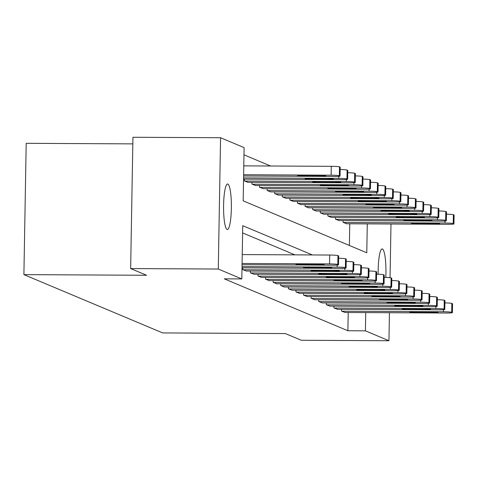 <?xml version="1.0" encoding="UTF-8"?>
<svg xmlns="http://www.w3.org/2000/svg" width="478" height="478" viewBox="0 0 478 478"><rect width="100%" height="100%" fill="white"/><g stroke="black" fill="none" stroke-linecap="round" stroke-linejoin="round"><path stroke-width="0.72" d="M378.152 274.235A22.771 3.908 -89.7 0 1 382.167 248.924A22.771 3.908 -89.7 0 1 382.448 248.984A22.771 3.908 -89.7 0 1 385.8 277.425M227.074 229.476A22.771 3.908 -89.7 0 1 223.573 205.934A22.771 3.908 -89.7 0 1 227.588 183.994A22.771 3.908 -89.7 0 1 227.869 184.054A22.771 3.908 -89.7 0 1 231.37 207.589A22.771 3.908 -89.7 0 1 227.349 229.536A22.771 3.908 -89.7 0 1 227.074 229.476M132.818 143.878L26.194 143.316L23.9 274.623L162.687 332.927L285.372 333.572L301.319 340.27L388.949 340.736L365.413 330.848L365.736 312.606M23.9 274.623L146.585 275.274L130.643 268.576L132.938 137.264L220.567 137.73L244.103 147.618L243.177 200.85L366.775 252.772L367.283 223.883M270.56 165.997L243.977 154.83M349.376 245.459L349.753 223.788M244.383 179.142L244.348 180.905L247.998 182.309M251.972 182.333L251.942 184.096L255.587 185.5M259.566 185.524L259.536 187.286L263.181 188.691M267.16 188.714L267.124 190.477L270.775 191.881M274.748 191.899L274.719 193.662L278.363 195.072M282.343 195.09L282.313 196.852L285.958 198.256M289.937 198.28L289.901 200.043L293.552 201.447M297.525 201.471L297.495 203.234L301.14 204.638M305.119 204.656L305.089 206.424L308.734 207.828M312.714 207.846L312.678 209.609L316.328 211.013M320.302 211.037L320.272 212.8L323.917 214.204M327.896 214.228L327.866 215.99L331.511 217.394M335.49 217.418L335.454 219.181L339.105 220.585M343.079 220.603L343.049 222.366L346.693 223.776M312.397 254.953L242.74 225.694L241.814 278.925L224.284 278.835L347.888 330.752L348.205 312.51M294.872 254.858L242.615 232.911M242.83 267.865L242.8 269.628L246.445 271.032M250.424 271.056L250.394 272.819L254.039 274.223M258.018 274.247L257.989 276.009L261.633 277.413M265.607 277.431L265.577 279.2L269.228 280.604M273.201 280.622L273.171 282.384L276.816 283.795M280.795 283.812L280.765 285.575L284.41 286.979M288.383 287.003L288.354 288.766L292.004 290.17M295.978 290.194L295.948 291.956L299.592 293.361M303.572 293.378L303.542 295.141L307.187 296.551M311.16 296.569L311.13 298.332L314.781 299.736M318.754 299.76L318.724 301.522L322.369 302.927M326.349 302.95L326.319 304.713L329.963 306.117M333.937 306.135L333.907 307.904L337.558 309.308M341.531 309.326L341.501 311.088L345.146 312.493M130.643 268.576L218.279 269.036L220.567 137.73M390.986 224.009L390.048 277.712M389.439 312.731L388.949 340.736M347.888 330.752L365.413 330.848M241.814 278.925L218.279 269.036M242.083 263.456L329.575 263.916A7.116 0.496 -179 0 1 337.803 264.465L338.406 264.716A7.116 0.496 -179 0 1 338.514 264.806A7.116 0.496 -179 0 1 332.61 265.188L242.059 264.71M338.514 264.806L338.669 255.933A7.116 0.496 1 0 0 338.561 255.844L337.958 255.593A7.116 0.496 1 0 0 329.73 255.043L242.238 254.583M317.506 264.077A5.694 0.394 1 0 1 324.168 264.585A5.694 0.394 1 0 1 319.447 264.896L302.622 264.806A5.694 0.394 1 0 1 295.96 264.298A5.694 0.394 1 0 1 300.68 263.987L317.506 264.077M243.631 174.733L331.123 175.193A7.116 0.496 -179 0 1 339.35 175.743L339.96 175.994A7.116 0.496 -179 0 1 340.061 176.083A7.116 0.496 -179 0 1 334.158 176.466L243.607 175.988M243.786 165.86L331.278 166.32A7.116 0.496 1 0 1 339.505 166.87L340.109 167.121A7.116 0.496 1 0 1 340.216 167.21L340.061 176.083M319.053 175.354L302.227 175.265A5.694 0.394 -179 0 0 297.507 175.575A5.694 0.394 -179 0 0 304.169 176.083L320.995 176.173A5.694 0.394 -179 0 0 325.715 175.862A5.694 0.394 -179 0 0 319.053 175.354M242.029 266.605L337.169 267.106A7.116 0.496 -179 0 1 345.391 267.65L346 267.907A7.116 0.496 -179 0 1 346.102 267.997A7.116 0.496 -179 0 1 340.205 268.379L242.005 267.859M325.094 267.268A5.694 0.394 1 0 1 331.756 267.776A5.694 0.394 1 0 1 327.036 268.086L310.21 267.997A5.694 0.394 1 0 1 303.548 267.489A5.694 0.394 1 0 1 308.268 267.178L325.094 267.268M338.627 258.245A7.116 0.496 1 0 1 345.546 258.777L346.156 259.034A7.116 0.496 1 0 1 346.257 259.124L346.102 267.997M243.105 269.759L344.757 270.291A7.116 0.496 -179 0 1 352.985 270.841L353.595 271.098A7.116 0.496 -179 0 1 353.696 271.181A7.116 0.496 -179 0 1 347.799 271.57L246.14 271.032M332.688 270.458A5.694 0.394 1 0 1 339.35 270.966A5.694 0.394 1 0 1 334.63 271.271L317.804 271.187A5.694 0.394 1 0 1 311.142 270.679A5.694 0.394 1 0 1 315.862 270.369L332.688 270.458M346.221 261.436A7.116 0.496 1 0 1 353.14 261.968L353.75 262.225A7.116 0.496 1 0 1 353.851 262.308L353.696 271.181M250.699 272.944L352.352 273.482A7.116 0.496 -179 0 1 360.579 274.031L361.183 274.288A7.116 0.496 -179 0 1 361.29 274.372A7.116 0.496 -179 0 1 355.387 274.76L253.734 274.223M340.282 273.649A5.694 0.394 1 0 1 346.944 274.151A5.694 0.394 1 0 1 342.224 274.462L325.399 274.372A5.694 0.394 1 0 1 318.736 273.864A5.694 0.394 1 0 1 323.457 273.559L340.282 273.649M353.81 264.627A7.116 0.496 1 0 1 360.735 265.159L361.338 265.415A7.116 0.496 1 0 1 361.446 265.499L361.29 274.372M243.577 177.882L338.717 178.384A7.116 0.496 -179 0 1 346.944 178.927L347.548 179.184A7.116 0.496 -179 0 1 347.655 179.274A7.116 0.496 -179 0 1 341.752 179.656L243.553 179.136M340.175 169.523A7.116 0.496 1 0 1 347.094 170.054L347.703 170.311A7.116 0.496 1 0 1 347.811 170.401L347.655 179.274M326.641 178.545L309.816 178.455A5.694 0.394 -179 0 0 305.095 178.766A5.694 0.394 -179 0 0 311.764 179.274L328.589 179.364A5.694 0.394 -179 0 0 333.309 179.053A5.694 0.394 -179 0 0 326.641 178.545M244.652 181.037L346.311 181.574A7.116 0.496 -179 0 1 354.533 182.118L355.142 182.375A7.116 0.496 -179 0 1 355.244 182.459A7.116 0.496 -179 0 1 349.346 182.847L247.688 182.309M347.769 172.713A7.116 0.496 1 0 1 354.688 173.245L355.297 173.502A7.116 0.496 1 0 1 355.399 173.592L355.244 182.459M334.236 181.736L317.41 181.646A5.694 0.394 -179 0 0 312.69 181.957A5.694 0.394 -179 0 0 319.352 182.465L336.177 182.548A5.694 0.394 -179 0 0 340.898 182.243A5.694 0.394 -179 0 0 334.236 181.736M252.247 184.221L353.899 184.759A7.116 0.496 -179 0 1 362.127 185.309L362.736 185.566A7.116 0.496 -179 0 1 362.838 185.649A7.116 0.496 -179 0 1 356.941 186.038L255.282 185.5M355.357 175.904A7.116 0.496 1 0 1 362.282 176.436L362.886 176.693A7.116 0.496 1 0 1 362.993 176.776L362.838 185.649M341.83 184.926L325.004 184.837A5.694 0.394 -179 0 0 320.284 185.141A5.694 0.394 -179 0 0 326.946 185.649L343.772 185.739A5.694 0.394 -179 0 0 348.492 185.434A5.694 0.394 -179 0 0 341.83 184.926M258.287 276.135L359.946 276.672A7.116 0.496 -179 0 1 368.168 277.222L368.777 277.473A7.116 0.496 -179 0 1 368.879 277.563A7.116 0.496 -179 0 1 362.981 277.951L261.329 277.413M347.87 276.834A5.694 0.394 1 0 1 354.539 277.342A5.694 0.394 1 0 1 349.812 277.652L332.987 277.563A5.694 0.394 1 0 1 326.325 277.055A5.694 0.394 1 0 1 331.045 276.744L347.87 276.834M361.404 267.817A7.116 0.496 1 0 1 368.323 268.349L368.932 268.6A7.116 0.496 1 0 1 369.034 268.69L368.879 277.563M259.841 187.412L361.493 187.95A7.116 0.496 -179 0 1 369.721 188.499L370.325 188.75A7.116 0.496 -179 0 1 370.432 188.84A7.116 0.496 -179 0 1 364.529 189.228L262.876 188.691M362.951 179.095A7.116 0.496 1 0 1 369.87 179.626L370.48 179.877A7.116 0.496 1 0 1 370.587 179.967L370.432 188.84M349.418 188.111L332.592 188.021A5.694 0.394 -179 0 0 327.872 188.332A5.694 0.394 -179 0 0 334.54 188.84L351.366 188.929A5.694 0.394 -179 0 0 356.086 188.619A5.694 0.394 -179 0 0 349.418 188.111M265.882 279.325L367.534 279.863A7.116 0.496 -179 0 1 375.762 280.407L376.371 280.664A7.116 0.496 -179 0 1 376.473 280.753A7.116 0.496 -179 0 1 370.575 281.136L268.917 280.598M355.465 280.024A5.694 0.394 1 0 1 362.127 280.532A5.694 0.394 1 0 1 357.407 280.843L340.581 280.753A5.694 0.394 1 0 1 333.919 280.245A5.694 0.394 1 0 1 338.639 279.935L355.465 280.024M368.998 271.002A7.116 0.496 1 0 1 375.917 271.534L376.527 271.791A7.116 0.496 1 0 1 376.628 271.88L376.473 280.753M273.476 282.516L375.128 283.054A7.116 0.496 -179 0 1 383.356 283.597L383.959 283.854A7.116 0.496 -179 0 1 384.067 283.938A7.116 0.496 -179 0 1 378.164 284.326L276.511 283.789M363.059 283.215A5.694 0.394 1 0 1 369.721 283.723A5.694 0.394 1 0 1 365.001 284.028L348.175 283.944A5.694 0.394 1 0 1 341.513 283.436A5.694 0.394 1 0 1 346.233 283.125L363.059 283.215M376.586 274.193A7.116 0.496 1 0 1 383.511 274.725L384.115 274.981A7.116 0.496 1 0 1 384.222 275.071L384.067 283.938M281.064 285.707L382.723 286.238A7.116 0.496 -179 0 1 390.944 286.788L391.554 287.045A7.116 0.496 -179 0 1 391.661 287.129A7.116 0.496 -179 0 1 385.758 287.517L284.105 286.979M370.647 286.406A5.694 0.394 1 0 1 377.315 286.914A5.694 0.394 1 0 1 372.595 287.218L355.769 287.129A5.694 0.394 1 0 1 349.101 286.621A5.694 0.394 1 0 1 353.822 286.316L370.647 286.406M384.181 277.383A7.116 0.496 1 0 1 391.1 277.915L391.709 278.172A7.116 0.496 1 0 1 391.811 278.256L391.661 287.129M288.658 288.891L390.311 289.429A7.116 0.496 -179 0 1 398.538 289.979L399.148 290.23A7.116 0.496 -179 0 1 399.25 290.319A7.116 0.496 -179 0 1 393.352 290.708L291.694 290.17M378.241 289.59A5.694 0.394 1 0 1 384.904 290.098A5.694 0.394 1 0 1 380.183 290.409L363.358 290.319A5.694 0.394 1 0 1 356.696 289.811A5.694 0.394 1 0 1 361.416 289.507L378.241 289.59M391.775 280.574A7.116 0.496 1 0 1 398.694 281.106L399.303 281.363A7.116 0.496 1 0 1 399.405 281.446L399.25 290.319M296.252 292.082L397.905 292.62A7.116 0.496 -179 0 1 406.133 293.163L406.736 293.42A7.116 0.496 -179 0 1 406.844 293.51A7.116 0.496 -179 0 1 400.94 293.892L299.288 293.361M385.836 292.781A5.694 0.394 1 0 1 392.498 293.289A5.694 0.394 1 0 1 387.778 293.6L370.952 293.51A5.694 0.394 1 0 1 364.29 293.002A5.694 0.394 1 0 1 369.01 292.691L385.836 292.781M399.363 283.765A7.116 0.496 1 0 1 406.288 284.296L406.892 284.547A7.116 0.496 1 0 1 406.999 284.637L406.844 293.51M267.429 190.603L369.088 191.14A7.116 0.496 -179 0 1 377.309 191.684L377.919 191.941A7.116 0.496 -179 0 1 378.02 192.031A7.116 0.496 -179 0 1 372.123 192.413L270.47 191.881M370.546 182.285A7.116 0.496 1 0 1 377.465 182.817L378.074 183.068A7.116 0.496 1 0 1 378.176 183.158L378.02 192.031M357.012 191.302L340.187 191.212A5.694 0.394 -179 0 0 335.466 191.523A5.694 0.394 -179 0 0 342.129 192.031L358.954 192.12A5.694 0.394 -179 0 0 363.674 191.809A5.694 0.394 -179 0 0 357.012 191.302M275.023 193.793L376.676 194.331A7.116 0.496 -179 0 1 384.904 194.875L385.513 195.132A7.116 0.496 -179 0 1 385.615 195.221A7.116 0.496 -179 0 1 379.717 195.604L278.059 195.066M378.14 185.47A7.116 0.496 1 0 1 385.059 186.002L385.662 186.259A7.116 0.496 1 0 1 385.77 186.348L385.615 195.221M364.606 194.492L347.781 194.403A5.694 0.394 -179 0 0 343.061 194.713A5.694 0.394 -179 0 0 349.723 195.221L366.548 195.311A5.694 0.394 -179 0 0 371.269 195A5.694 0.394 -179 0 0 364.606 194.492M282.618 196.984L384.27 197.516A7.116 0.496 -179 0 1 392.498 198.065L393.101 198.322A7.116 0.496 -179 0 1 393.209 198.406A7.116 0.496 -179 0 1 387.305 198.794L285.653 198.256M385.728 188.661A7.116 0.496 1 0 1 392.647 189.192L393.257 189.449A7.116 0.496 1 0 1 393.364 189.533L393.209 198.406M372.195 197.683L355.369 197.593A5.694 0.394 -179 0 0 350.649 197.898A5.694 0.394 -179 0 0 357.317 198.406L374.143 198.495A5.694 0.394 -179 0 0 378.863 198.191A5.694 0.394 -179 0 0 372.195 197.683M290.206 200.168L391.864 200.706A7.116 0.496 -179 0 1 400.086 201.256L400.695 201.507A7.116 0.496 -179 0 1 400.797 201.596A7.116 0.496 -179 0 1 394.9 201.985L293.247 201.447M393.322 191.851A7.116 0.496 1 0 1 400.241 192.383L400.851 192.64A7.116 0.496 1 0 1 400.952 192.724L400.797 201.596M379.789 200.868L362.963 200.784A5.694 0.394 -179 0 0 358.243 201.089A5.694 0.394 -179 0 0 364.905 201.596L381.731 201.686A5.694 0.394 -179 0 0 386.451 201.375A5.694 0.394 -179 0 0 379.789 200.868M297.8 203.359L399.453 203.897A7.116 0.496 -179 0 1 407.68 204.447L408.29 204.698A7.116 0.496 -179 0 1 408.391 204.787A7.116 0.496 -179 0 1 402.494 205.17L300.835 204.638M400.917 195.042A7.116 0.496 1 0 1 407.836 195.574L408.439 195.825A7.116 0.496 1 0 1 408.547 195.914L408.391 204.787M387.383 204.058L370.558 203.969A5.694 0.394 -179 0 0 365.837 204.279A5.694 0.394 -179 0 0 372.499 204.787L389.325 204.877A5.694 0.394 -179 0 0 394.045 204.566A5.694 0.394 -179 0 0 387.383 204.058M303.841 295.273L405.499 295.81A7.116 0.496 -179 0 1 413.721 296.354L414.33 296.611A7.116 0.496 -179 0 1 414.438 296.701A7.116 0.496 -179 0 1 408.535 297.083L306.882 296.545M393.424 295.972A5.694 0.394 1 0 1 400.092 296.48A5.694 0.394 1 0 1 395.372 296.79L378.546 296.701A5.694 0.394 1 0 1 371.878 296.193A5.694 0.394 1 0 1 376.598 295.882L393.424 295.972M406.957 286.949A7.116 0.496 1 0 1 413.876 287.481L414.486 287.738A7.116 0.496 1 0 1 414.587 287.828L414.438 296.701M305.394 206.55L407.047 207.088A7.116 0.496 -179 0 1 415.274 207.631L415.878 207.888A7.116 0.496 -179 0 1 415.985 207.978A7.116 0.496 -179 0 1 410.082 208.36L308.43 207.822M408.505 198.227A7.116 0.496 1 0 1 415.43 198.758L416.033 199.015A7.116 0.496 1 0 1 416.141 199.105L415.985 207.978M394.971 207.249L378.146 207.159A5.694 0.394 -179 0 0 373.426 207.47A5.694 0.394 -179 0 0 380.094 207.978L396.919 208.067A5.694 0.394 -179 0 0 401.64 207.757A5.694 0.394 -179 0 0 394.971 207.249M311.435 298.463L413.088 298.995A7.116 0.496 -179 0 1 421.315 299.545L421.925 299.802A7.116 0.496 -179 0 1 422.026 299.885A7.116 0.496 -179 0 1 416.129 300.274L314.47 299.736M401.018 299.162A5.694 0.394 1 0 1 407.68 299.67A5.694 0.394 1 0 1 402.96 299.975L386.134 299.885A5.694 0.394 1 0 1 379.472 299.383A5.694 0.394 1 0 1 384.192 299.073L401.018 299.162M414.551 290.14A7.116 0.496 1 0 1 421.471 290.672L422.08 290.929A7.116 0.496 1 0 1 422.182 291.012L422.026 299.885M312.982 209.74L414.641 210.272A7.116 0.496 -179 0 1 422.863 210.822L423.472 211.079A7.116 0.496 -179 0 1 423.574 211.162A7.116 0.496 -179 0 1 417.676 211.551L316.024 211.013M416.099 201.417A7.116 0.496 1 0 1 423.018 201.949L423.627 202.206A7.116 0.496 1 0 1 423.729 202.29L423.574 211.162M402.566 210.44L385.74 210.35A5.694 0.394 -179 0 0 381.02 210.661A5.694 0.394 -179 0 0 387.682 211.168L404.507 211.252A5.694 0.394 -179 0 0 409.228 210.947A5.694 0.394 -179 0 0 402.566 210.44M319.029 301.648L420.682 302.186A7.116 0.496 -179 0 1 428.909 302.735L429.513 302.992A7.116 0.496 -179 0 1 429.62 303.076A7.116 0.496 -179 0 1 423.717 303.464L322.064 302.927M408.612 302.347A5.694 0.394 1 0 1 415.274 302.855A5.694 0.394 1 0 1 410.554 303.166L393.729 303.076A5.694 0.394 1 0 1 387.066 302.568A5.694 0.394 1 0 1 391.787 302.263L408.612 302.347M422.14 293.331A7.116 0.496 1 0 1 429.065 293.862L429.668 294.119A7.116 0.496 1 0 1 429.776 294.203L429.62 303.076M320.577 212.925L422.229 213.463A7.116 0.496 -179 0 1 430.457 214.013L431.066 214.269A7.116 0.496 -179 0 1 431.168 214.353A7.116 0.496 -179 0 1 425.271 214.742L323.612 214.204M423.693 204.608A7.116 0.496 1 0 1 430.612 205.14L431.216 205.397A7.116 0.496 1 0 1 431.323 205.48L431.168 214.353M410.16 213.63L393.334 213.541A5.694 0.394 -179 0 0 388.614 213.845A5.694 0.394 -179 0 0 395.276 214.353L412.102 214.443A5.694 0.394 -179 0 0 416.822 214.132A5.694 0.394 -179 0 0 410.16 213.63M326.617 304.839L428.276 305.376A7.116 0.496 -179 0 1 436.498 305.926L437.107 306.177A7.116 0.496 -179 0 1 437.215 306.267A7.116 0.496 -179 0 1 431.311 306.649L329.659 306.117M416.201 305.538A5.694 0.394 1 0 1 422.869 306.045A5.694 0.394 1 0 1 418.148 306.356L401.323 306.267A5.694 0.394 1 0 1 394.655 305.759A5.694 0.394 1 0 1 399.375 305.448L416.201 305.538M429.734 296.521A7.116 0.496 1 0 1 436.653 297.053L437.262 297.304A7.116 0.496 1 0 1 437.364 297.394L437.215 306.267M328.171 216.116L429.824 216.654A7.116 0.496 -179 0 1 438.051 217.203L438.655 217.454A7.116 0.496 -179 0 1 438.762 217.544A7.116 0.496 -179 0 1 432.859 217.932L331.206 217.394M431.281 207.799A7.116 0.496 1 0 1 438.207 208.33L438.81 208.581A7.116 0.496 1 0 1 438.918 208.671L438.762 217.544M417.748 216.815L400.923 216.725A5.694 0.394 -179 0 0 396.202 217.036A5.694 0.394 -179 0 0 402.87 217.544L419.696 217.633A5.694 0.394 -179 0 0 424.416 217.323A5.694 0.394 -179 0 0 417.748 216.815M334.212 308.029L435.864 308.567A7.116 0.496 -179 0 1 444.092 309.111L444.701 309.368A7.116 0.496 -179 0 1 444.803 309.457A7.116 0.496 -179 0 1 438.906 309.84L337.247 309.302M423.795 308.728A5.694 0.394 1 0 1 430.457 309.236A5.694 0.394 1 0 1 425.737 309.547L408.911 309.457A5.694 0.394 1 0 1 402.249 308.949A5.694 0.394 1 0 1 406.969 308.639L423.795 308.728M437.328 299.706A7.116 0.496 1 0 1 444.247 300.238L444.857 300.495A7.116 0.496 1 0 1 444.958 300.584L444.803 309.457M335.759 219.306L437.418 219.844A7.116 0.496 -179 0 1 445.639 220.388L446.249 220.645A7.116 0.496 -179 0 1 446.35 220.734A7.116 0.496 -179 0 1 440.453 221.117L338.8 220.579M438.876 210.983A7.116 0.496 1 0 1 445.795 211.521L446.404 211.772A7.116 0.496 1 0 1 446.506 211.862L446.35 220.734M425.342 220.005L408.517 219.916A5.694 0.394 -179 0 0 403.796 220.227A5.694 0.394 -179 0 0 410.459 220.734L427.284 220.824A5.694 0.394 -179 0 0 432.004 220.513A5.694 0.394 -179 0 0 425.342 220.005M341.806 311.22L443.459 311.758A7.116 0.496 -179 0 1 451.686 312.301L452.29 312.558A7.116 0.496 -179 0 1 452.397 312.642A7.116 0.496 -179 0 1 446.494 313.03L344.841 312.493M431.389 311.919A5.694 0.394 1 0 1 438.051 312.427A5.694 0.394 1 0 1 433.331 312.731L416.505 312.648A5.694 0.394 1 0 1 409.843 312.14A5.694 0.394 1 0 1 414.563 311.829L431.389 311.919M444.916 302.897A7.116 0.496 1 0 1 451.841 303.428L452.445 303.685A7.116 0.496 1 0 1 452.552 303.775L452.397 312.642M343.353 222.497L445.006 223.035A7.116 0.496 -179 0 1 453.234 223.579L453.843 223.835A7.116 0.496 -179 0 1 453.945 223.919A7.116 0.496 -179 0 1 448.047 224.307L346.389 223.77M446.47 214.174A7.116 0.496 1 0 1 453.389 214.706L453.998 214.963A7.116 0.496 1 0 1 454.1 215.052L453.945 223.919M432.937 223.196L416.111 223.107A5.694 0.394 -179 0 0 411.391 223.417A5.694 0.394 -179 0 0 418.053 223.925L434.878 224.015A5.694 0.394 -179 0 0 439.599 223.704A5.694 0.394 -179 0 0 432.937 223.196M329.73 255.043L329.575 263.916M337.958 255.593L337.803 264.465M338.561 255.844L338.406 264.716M319.447 264.896L319.459 264.113M302.622 264.806L302.634 263.999M331.123 175.193L331.278 166.32M339.96 175.994L340.109 167.121M339.35 175.743L339.505 166.87M321.007 175.39L320.995 176.173M304.181 175.277L304.169 176.083M337.205 265.069L337.169 267.106M345.546 258.777L345.391 267.65M346.156 259.034L346 267.907M327.036 268.086L327.054 267.304M310.21 267.997L310.228 267.19M344.793 268.26L344.757 270.291M353.14 261.968L352.985 270.841M353.75 262.225L353.595 271.098M334.63 271.271L334.642 270.488M317.804 271.187L317.822 270.381M352.388 271.444L352.352 273.482M360.735 265.159L360.579 274.031M361.338 265.415L361.183 274.288M342.224 274.462L342.236 273.679M325.399 274.372L325.41 273.565M338.717 178.384L338.753 176.346M347.548 179.184L347.703 170.311M346.944 178.927L347.094 170.054M328.601 178.581L328.589 179.364M311.775 178.467L311.764 179.274M346.311 181.574L346.347 179.537M355.142 182.375L355.297 173.502M354.533 182.118L354.688 173.245M336.195 181.771L336.177 182.548M319.37 181.658L319.352 182.465M353.899 184.759L353.935 182.727M362.736 185.566L362.886 176.693M362.127 185.309L362.282 176.436M343.784 184.956L343.772 185.739M326.958 184.843L326.946 185.649M359.982 274.635L359.946 276.672M368.323 268.349L368.168 277.222M368.932 268.6L368.777 277.473M349.812 277.652L349.83 276.87M332.987 277.563L333.005 276.756M361.493 187.95L361.529 185.912M370.325 188.75L370.48 179.877M369.721 188.499L369.87 179.626M351.378 188.147L351.366 188.929M334.552 188.033L334.54 188.84M367.57 277.826L367.534 279.863M375.917 271.534L375.762 280.407M376.527 271.791L376.371 280.664M357.407 280.843L357.419 280.06M340.581 280.753L340.599 279.947M375.164 281.016L375.128 283.054M383.511 274.725L383.356 283.597M384.115 274.981L383.959 283.854M365.001 284.028L365.013 283.251M348.175 283.944L348.187 283.137M382.759 284.207L382.723 286.238M391.1 277.915L390.944 286.788M391.709 278.172L391.554 287.045M372.595 287.218L372.607 286.436M355.769 287.129L355.781 286.322M390.347 287.392L390.311 289.429M398.694 281.106L398.538 289.979M399.303 281.363L399.148 290.23M380.183 290.409L380.195 289.626M363.358 290.319L363.376 289.513M397.941 290.582L397.905 292.62M406.288 284.296L406.133 293.163M406.892 284.547L406.736 293.42M387.778 293.6L387.789 292.817M370.952 293.51L370.964 292.703M369.088 191.14L369.124 189.103M377.919 191.941L378.074 183.068M377.309 191.684L377.465 182.817M358.972 191.337L358.954 192.12M342.146 191.224L342.129 192.031M376.676 194.331L376.712 192.293M385.513 195.132L385.662 186.259M384.904 194.875L385.059 186.002M366.56 194.528L366.548 195.311M349.735 194.415L349.723 195.221M384.27 197.516L384.306 195.484M393.101 198.322L393.257 189.449M392.498 198.065L392.647 189.192M374.155 197.713L374.143 198.495M357.329 197.605L357.317 198.406M391.864 200.706L391.9 198.669M400.695 201.507L400.851 192.64M400.086 201.256L400.241 192.383M381.749 200.903L381.731 201.686M364.923 200.79L364.905 201.596M399.453 203.897L399.489 201.859M408.29 204.698L408.439 195.825M407.68 204.447L407.836 195.574M389.337 204.094L389.325 204.877M372.511 203.981L372.499 204.787M405.535 293.773L405.499 295.81M413.876 287.481L413.721 296.354M414.486 287.738L414.33 296.611M395.372 296.79L395.384 296.007M378.546 296.701L378.558 295.894M407.047 207.088L407.083 205.05M415.878 207.888L416.033 199.015M415.274 207.631L415.43 198.758M396.931 207.285L396.919 208.067M380.106 207.171L380.094 207.978M413.123 296.963L413.088 298.995M421.471 290.672L421.315 299.545M422.08 290.929L421.925 299.802M402.96 299.975L402.972 299.192M386.134 299.885L386.152 299.085M414.641 210.272L414.677 208.241M423.472 211.079L423.627 202.206M422.863 210.822L423.018 201.949M404.525 210.469L404.507 211.252M387.7 210.362L387.682 211.168M420.718 300.148L420.682 302.186M429.065 293.862L428.909 302.735M429.668 294.119L429.513 302.992M410.554 303.166L410.566 302.383M393.729 303.076L393.741 302.269M422.229 213.463L422.265 211.431M431.066 214.269L431.216 205.397M430.457 214.013L430.612 205.14M412.114 213.66L412.102 214.443M395.288 213.547L395.276 214.353M428.312 303.339L428.276 305.376M436.653 297.053L436.498 305.926M437.262 297.304L437.107 306.177M418.148 306.356L418.16 305.573M401.323 306.267L401.335 305.46M429.824 216.654L429.859 214.616M438.655 217.454L438.81 208.581M438.051 217.203L438.207 208.33M419.708 216.851L419.696 217.633M402.882 216.737L402.87 217.544M435.9 306.529L435.864 308.567M444.247 300.238L444.092 309.111M444.857 300.495L444.701 309.368M425.737 309.547L425.755 308.764M408.911 309.457L408.929 308.651M437.418 219.844L437.454 217.807M446.249 220.645L446.404 211.772M445.639 220.388L445.795 211.521M427.302 220.041L427.284 220.824M410.477 219.928L410.459 220.734M443.494 309.72L443.459 311.758M451.841 303.428L451.686 312.301M452.445 303.685L452.29 312.558M433.331 312.731L433.343 311.955M416.505 312.648L416.517 311.841M445.006 223.035L445.042 220.997M453.843 223.835L453.998 214.963M453.234 223.579L453.389 214.706M434.89 223.232L434.878 224.015M418.065 223.118L418.053 223.925"/></g></svg>
